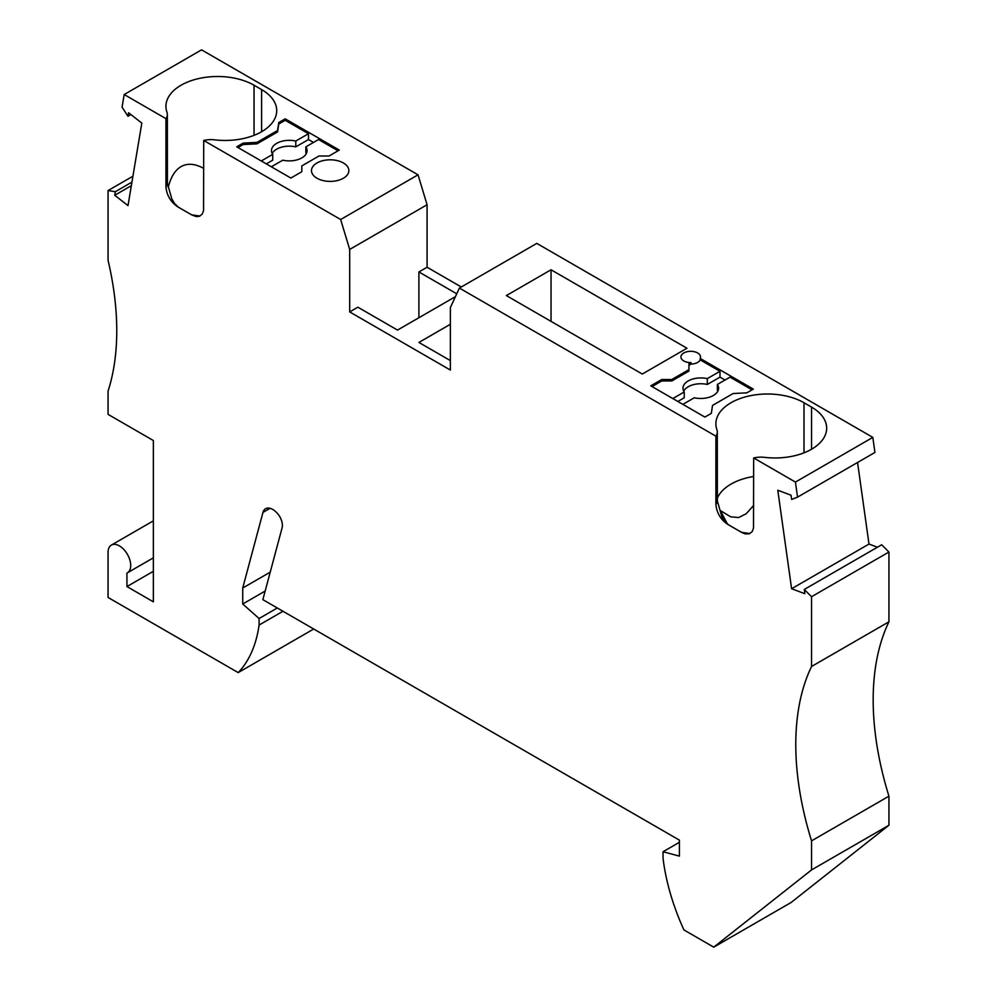 <?xml version="1.0" encoding="UTF-8"?>
<svg xmlns="http://www.w3.org/2000/svg" width="997" height="997" viewBox="0 0 997 997"><rect width="100%" height="100%" fill="white"/><g stroke="black" fill="none" stroke-linecap="round" stroke-linejoin="round"><path stroke-width="1.5" d="M691.008 362.609L688.939 363.818L688.939 369.625L671.804 379.521L661.734 379.521L650.779 385.839L704.891 417.082L711.322 413.369L712.531 405.418L733.119 393.528L746.903 392.83L753.333 389.117L700.181 358.422A9.783 5.646 0 0 0 700.517 356.963A9.783 5.646 0 0 0 694.473 351.742A9.783 5.646 0 0 0 683.805 352.963A9.783 5.646 0 0 0 680.939 356.963A9.783 5.646 0 0 0 691.008 362.609L691.008 364.067A9.783 5.646 0 0 0 697.651 362.41A9.783 5.646 0 0 0 700.181 359.88L719.984 371.308L707.297 378.636A17.796 10.269 0 0 0 688.217 380.941A17.796 10.269 0 0 0 682.995 388.207A17.796 10.269 0 0 0 684.229 391.958L672.801 398.563M707.297 378.636L707.297 384.456A17.796 10.269 0 0 0 688.217 386.749A17.796 10.269 0 0 0 683.73 391.111M717.865 391.111A17.796 10.269 0 0 0 717.366 390.263L717.366 384.456L730.053 377.128L752.074 389.839M682.87 404.371L694.298 397.766A17.796 10.269 0 0 0 713.378 395.473A17.796 10.269 0 0 0 718.6 388.207A17.796 10.269 0 0 0 717.366 384.456M753.657 476.479A51.607 29.798 -0 0 0 731 484.118A51.607 29.798 -0 0 0 717.304 498.251M811.546 407.1A51.607 29.798 180 0 1 826.663 428.162A51.607 29.798 180 0 1 811.546 449.236L811.546 407.1L803.993 402.738A51.607 29.798 180 0 0 731 402.738A51.607 29.798 180 0 0 715.883 423.812A51.607 29.798 180 0 0 716.905 429.719A19.579 11.303 180 0 1 717.304 431.963L717.354 500.93L721.741 516.334L724.445 520.895L727.86 524.272A35.593 20.551 180 0 1 727.748 524.372L731 526.254A51.607 29.798 180 0 1 727.86 524.272M727.399 523.936L720.357 510.576L730.639 516.782L738.59 517.568L746.18 513.767L753.657 505.429M811.546 449.236A51.607 29.798 180 0 1 764.811 457.374A19.579 11.303 180 0 0 753.657 457.959L795.432 482.074L797.538 497.129L874.93 452.451L872.824 437.396L795.432 482.074M753.657 457.959L753.508 528.136L752.162 531.65L749.183 533.831L745.158 533.881L741.805 532.498A35.593 20.551 180 0 1 741.992 532.423L749.918 533.545M741.992 532.423A51.607 29.798 180 0 1 738.553 530.616L741.805 532.498M203.712 140.452A19.579 11.303 0 0 1 214.866 139.867A51.607 29.798 0 0 0 261.6 131.729A51.607 29.798 0 0 0 276.717 110.655A51.607 29.798 0 0 0 261.6 89.593L254.048 85.231A51.607 29.798 0 0 0 181.055 85.231A51.607 29.798 0 0 0 165.938 106.305A51.607 29.798 0 0 0 166.96 112.212A19.579 11.303 0 0 1 167.346 114.456L167.409 183.423L171.796 198.827L174.5 203.388L177.915 206.765A51.607 29.798 0 0 0 181.055 208.747L188.607 213.109A51.607 29.798 0 0 0 192.035 214.916A35.593 20.551 0 0 0 191.86 214.978L196.297 216.561L199.238 216.324L202.217 214.131L203.562 210.629L203.712 140.452L340.65 219.514L418.042 174.824L201.568 49.85L124.176 94.528L165.951 118.655A19.579 11.303 0 0 0 167.346 114.456M168.194 187.523C170.736 177.154 175.023 170.175 181.055 166.611C187.473 163.01 195.026 163.608 203.712 168.393M132.925 176.207L108.062 190.564L108.062 260.329A266.959 154.124 -120 0 1 116.761 330.742A266.959 154.124 -120 0 1 108.062 391.123L108.062 414.366L153.364 440.524L153.364 601.827L126.943 586.56L126.943 573.063A16.014 9.247 -120 0 0 127.404 572.826A16.014 9.247 -120 0 0 130.719 565.498A16.014 9.247 -120 0 0 123.728 549.372A16.014 9.247 -120 0 0 111.377 545.085A16.014 9.247 -120 0 0 108.062 552.413L108.062 597.465L238.196 672.601A169.079 97.619 -120 0 0 259.083 625.069L259.083 618.514L277.303 607.983M888.938 796.179A266.959 154.124 -120 0 1 873.173 699.894A266.959 154.124 -120 0 1 888.938 621.804L811.546 666.482A266.959 154.124 -120 0 0 795.78 744.572A266.959 154.124 -120 0 0 811.546 840.857L888.938 796.179L888.938 825.242L791.132 902.472L713.74 947.15L683.917 929.927A169.079 97.619 60 0 1 663.042 858.305L663.042 851.737L679.406 856.124L679.406 840.135L262.859 599.646L282.089 527.862A12.463 7.191 -120 0 0 282.388 525.407A12.463 7.191 -120 0 0 275.583 511.573A14.232 8.225 -120 0 0 265.576 508.719A14.232 8.225 -120 0 0 262.971 512.421L242.72 588.018L270.224 572.141M242.72 588.018L242.72 604.008L265.152 591.047M124.176 94.528L122.07 107.153L127.965 116.275L128.563 112.723L141.823 123.08L128.002 205.619L114.742 195.262L131.342 185.679M108.062 190.564L115.328 191.698L114.742 195.262M242.72 604.008L259.083 618.514M713.74 947.15L811.546 869.92L811.546 840.857M797.538 497.129L791.643 499.447L791.045 495.197L777.785 490.25L791.606 588.741L804.866 593.701L804.267 589.464L811.546 596.717L811.546 666.482M738.553 530.616L731 526.254M727.748 524.372C720.706 519.624 716.756 512.981 715.896 504.457L715.896 436.163L459.405 288.071L536.797 243.393L872.824 437.396M456.751 293.803L418.902 271.957L427.077 267.233L427.077 204.746L349.685 249.437L349.685 311.924L450.37 370.049L450.37 307.562L459.405 288.071M349.685 249.437L340.65 219.514M191.86 214.978L188.607 213.109M181.055 208.747L177.802 206.865A35.593 20.551 0 0 0 177.915 206.765M165.951 118.655L165.951 186.95C166.811 195.474 170.761 202.104 177.802 206.865M418.902 271.957L418.902 317.731M349.685 311.924L357.873 307.201L397.504 330.082L455.43 296.645M888.938 621.804L888.938 552.026L811.546 596.717M126.943 586.56L153.364 571.306M450.37 324.274L418.902 342.432L450.37 360.602M461.287 286.986L427.077 267.233M313.706 629.007L238.196 672.601M282.986 611.273L259.083 625.069M791.606 588.741L868.998 544.063L857.557 462.483M316.971 162.972A18.681 10.793 0 0 0 311.488 170.599A18.681 10.793 0 0 0 323.028 180.569A18.681 10.793 0 0 0 343.392 178.226A18.681 10.793 0 0 0 348.863 170.599A18.681 10.793 0 0 0 337.335 160.629A18.681 10.793 0 0 0 316.971 162.972M339.304 150.073L329.022 156.018L318.953 156.018L301.817 165.901L301.817 171.721L290.85 178.052L236.738 146.808L243.168 143.094L256.964 142.397L277.552 130.507L278.761 122.544L285.192 118.83L339.304 150.073M804.267 589.464L881.672 544.773L888.938 552.026M127.965 116.275L130.919 114.568M115.328 191.698L131.94 182.115M888.938 825.242L811.546 869.92M877.447 547.216L868.998 544.063M679.406 842.291L663.042 851.737M418.042 174.824L427.077 204.746M717.304 431.963A19.579 11.303 180 0 1 715.896 436.163M686.958 348.24L551.042 269.776L506.364 295.573L642.28 374.037L686.958 348.24M551.042 269.776L551.042 321.358M199.973 216.037L192.035 214.916M338.045 150.796L318.541 139.543L305.855 146.871A17.796 10.269 180 0 1 307.076 150.622A17.796 10.269 180 0 1 282.787 160.181L271.346 166.786M301.817 171.721L301.817 167.359M285.192 118.83L285.192 120.288L278.761 124.002L277.552 131.965L256.964 143.842L243.168 144.54L237.996 147.531M313.507 142.446L308.472 139.543L308.472 133.723L285.192 120.288M305.855 146.871L305.855 152.678A17.796 10.269 180 0 1 306.353 153.526M266.311 163.882L272.717 160.181L272.717 154.373L261.276 160.978M272.717 154.373A17.796 10.269 180 0 1 271.483 150.622A17.796 10.269 180 0 1 295.785 141.051L295.785 146.871A17.796 10.269 180 0 0 272.206 153.526M308.472 133.723L295.785 141.051M308.472 139.543L295.785 146.871M278.761 122.544L278.761 124.002M277.552 130.507L277.552 131.965M256.964 142.397L256.964 143.842M243.168 143.094L243.168 144.54M700.181 359.88L700.181 358.422M719.984 371.308L719.984 377.128L707.297 384.456M725.018 380.031L719.984 377.128M691.008 364.067L688.939 365.263M688.939 369.625L688.939 371.083L671.804 380.966L661.734 380.966L652.038 386.574M671.804 379.521L671.804 380.966M661.734 379.521L661.734 380.966M684.229 391.958L684.229 397.778L677.835 401.467M254.048 135.33L254.048 85.231M261.6 131.729L261.6 89.593M270.087 508.308L262.971 512.421M165.951 186.95A19.579 11.303 0 0 0 167.346 182.75M803.993 452.837L803.993 402.738M717.304 500.257A19.579 11.303 180 0 1 715.896 504.457M111.377 545.085L153.364 520.845M127.404 572.826L153.364 557.834"/></g></svg>
